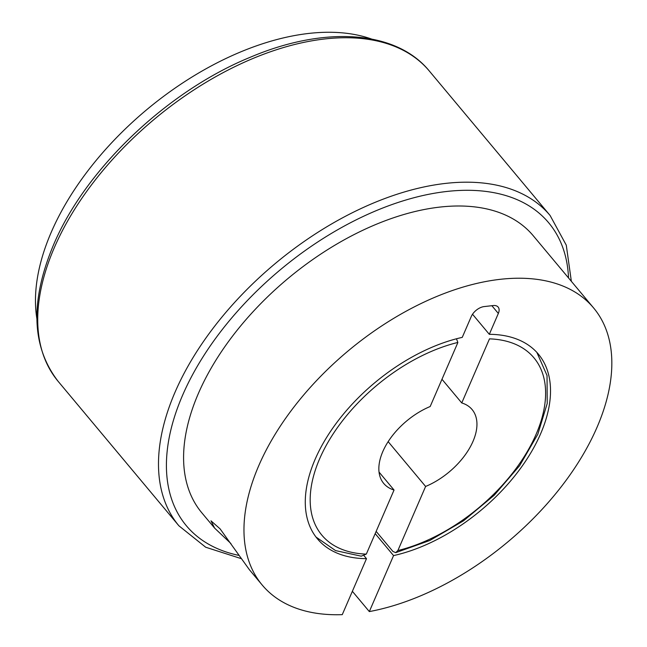 <?xml version="1.0" encoding="UTF-8"?>
<svg xmlns="http://www.w3.org/2000/svg" width="647" height="647" viewBox="0 0 647 647"><rect width="100%" height="100%" fill="white"/><g stroke="black" fill="none" stroke-linecap="round" stroke-linejoin="round"><path stroke-width="0.97" d="M456.475 338.777L457.85 342.449A138.232 79.67 140.1 0 0 319.658 458.747A138.232 79.67 140.1 0 0 366.251 554.115A5.758 3.316 140.1 0 0 366.639 553.363L394.047 490.03A57.599 33.191 -39.9 0 1 383.711 483.43A57.599 33.191 -39.9 0 1 382.798 451.59A57.599 33.191 -39.9 0 1 430.182 406.518L457.591 343.185A5.758 3.316 140.1 0 0 457.85 342.449M36.879 318.72A230.389 132.781 -39.9 0 1 51.275 232.176A230.389 132.781 -39.9 0 1 371.483 39.006M441.974 379.279L461.756 402.944A57.599 33.191 -39.9 0 1 472.092 409.543A57.599 33.191 -39.9 0 1 472.997 441.383A57.599 33.191 -39.9 0 1 425.613 486.455L388.16 441.65M376.15 531.381L392.915 551.438L395.746 552.643L397.881 550.54L425.613 486.455M461.756 402.944L489.488 338.858A138.232 79.67 140.1 0 1 536.137 434.226A138.232 79.67 140.1 0 1 397.881 550.54M379.045 472.084L394.047 490.03M315.987 537.034L335.567 550.597L361.212 556.177L366.251 554.115M364.099 555.797L366.493 558.66L342.263 614.65A215.993 124.475 -39.9 0 1 262.189 585.017L249.362 569.675L220.085 528.842L210.987 520.835L214.634 528.13L230.93 543.553M262.189 585.017A215.993 124.475 -39.9 0 1 294.951 405.718A215.993 124.475 -39.9 0 1 500.236 279.318A215.993 124.475 -39.9 0 1 593.614 307.956A215.993 124.475 -39.9 0 1 565.826 480.689A215.993 124.475 -39.9 0 1 369.324 611.585L393.554 555.595L375.179 533.621M214.634 528.13L201.807 512.788A215.993 124.475 -39.9 0 1 234.578 333.488A215.993 124.475 -39.9 0 1 439.863 207.089A215.993 124.475 -39.9 0 1 533.233 235.726L593.614 307.956M472.528 314.248L489.31 334.313A143.99 82.986 -39.9 0 1 538.377 354.135A143.99 82.986 -39.9 0 1 521.466 467.077A143.99 82.986 -39.9 0 1 393.554 555.595M366.493 558.66A143.99 82.986 -39.9 0 1 317.426 538.838A143.99 82.986 -39.9 0 1 334.337 425.896A143.99 82.986 -39.9 0 1 462.249 337.378L471.275 316.512A11.517 6.64 140.1 0 1 484.158 306.581L493.176 305.554A11.517 6.64 140.1 0 1 498.158 307.082A11.517 6.64 140.1 0 1 498.336 313.447L489.31 334.313M352.364 591.301L369.324 611.585M241.064 558.579L205.689 547.225L178.904 525.801A241.913 139.412 -39.9 0 1 175.086 392.098A241.913 139.412 -39.9 0 1 359.894 209.07A241.913 139.412 -39.9 0 1 550.104 215.491L429.341 71.041A241.913 139.412 140.1 0 0 239.131 64.619A241.913 139.412 140.1 0 0 54.324 247.639A241.913 139.412 140.1 0 0 58.141 381.35C31.444 346.719 29.916 301.219 53.547 244.841C85.347 169.239 167.104 91.316 250.017 57.365C324.244 25.654 395.988 30.118 429.341 71.041M568.527 277.943A236.147 136.096 140.1 0 0 404.658 200.376A236.147 136.096 140.1 0 0 182.616 395.196A236.147 136.096 140.1 0 0 238.889 555.393M491.866 305.707L498.336 313.447M395.746 552.643L429.794 540.496L463.478 520.843L494.235 495.214L519.67 465.605L537.811 434.258L547.225 403.485L547.022 375.462L536.856 352.397M178.904 525.801L58.141 381.35M571.358 281.34L566.279 245.164L550.104 215.491"/></g></svg>

